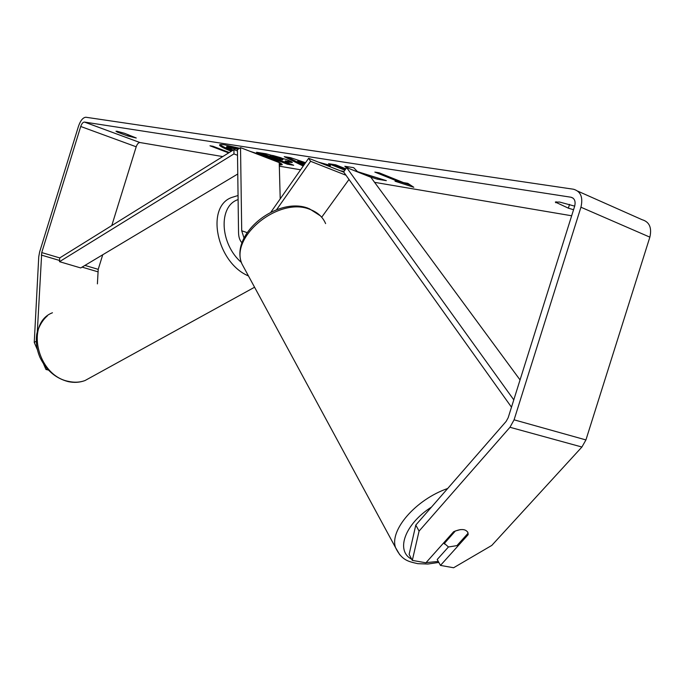 <?xml version="1.0" encoding="UTF-8"?>
<svg xmlns="http://www.w3.org/2000/svg" width="685" height="685" viewBox="0 0 685 685"><rect width="100%" height="100%" fill="white"/><g stroke="black" fill="none" stroke-linecap="round" stroke-linejoin="round"><path stroke-width="1.03" d="M239.596 148.251L224.8 144.877C221.512 144.372 219.757 144.389 219.534 144.946C219.508 146.025 223.43 148.131 231.299 151.265M220.065 144.603C221.358 145.922 225.433 147.934 232.309 150.64M574.689 206.142L559.671 202.058L555.321 202.075L568.362 208.154L573.559 209.738M116.972 131.246L124.507 133.292L136.264 138.002L127.735 135.964L117.443 132.154L115.97 131.255L116.972 131.246M318.465 162.148L330.333 165.419L330.204 166.618L328.406 166.078M340.154 170.719L343.964 171.498M286.673 159.605L286.758 159.639C290.654 161.172 292.504 162.139 292.307 162.533L284.934 161.874L293.685 165.265L287.409 164.22L256.524 152.267L266.097 153.782L286.673 159.605M369.686 176.773L377.272 179.153L386.349 180.66L357.484 171.627L353.657 167.662L344.82 166.267L346.507 167.834M345.814 168.827L335.736 164.82L328.535 163.681L344.889 170.163M279.292 165.076L282.254 164.708C280.824 162.191 270.001 157.687 249.785 151.214M37.315 331.823L41.742 252.577L80.727 126.485C81.746 123.642 82.962 122.17 84.392 122.05L570.965 197.22C574.578 198.282 575.811 201.279 574.664 206.211L508.167 417.73L506.121 421.438L415.786 525.087L419.074 531.089L412.31 560.381L409.125 554.388L415.786 525.087M111.783 225.562L136.195 146.787C137.188 144.03 138.43 142.608 139.92 142.531L222.753 156.582M279.317 166.181L300.595 169.786M374.575 182.338L571.658 215.775M228.662 152.909L209.97 145.785L212.949 146.265L229.312 152.507M407.832 183.332L413.8 187.27L395.022 181.217L399.252 181.919L374.849 172.098L379.079 172.774L403.525 182.621L407.832 183.332M303.207 166.061L284.224 156.651L290.5 157.644L305.561 162.705M37.307 349.496L34.25 342.431L38.745 256.789L39.661 251.832L78.527 126.134C80.547 120.449 82.996 117.486 85.865 117.246L573.473 189.231C580.743 191.312 583.226 197.306 580.94 207.221L514.084 419.819L509.965 427.277L419.074 531.089M412.31 560.381L425.907 562.805L453.624 531.731C461.082 528.52 465.868 528.854 467.983 532.742L468.155 534.651L440.472 565.408L453.607 567.754L491.796 545.414L581.908 447.022L509.965 427.277M448.435 546.981L437.218 559.499L440.472 565.408M47.222 368.778L45.963 369.48L43.617 364.06M48.395 370.071L45.963 369.48M97.398 283.873L98.22 269.351L102.741 254.76M577.917 191.209L642.085 219.697C649.414 221.854 652.009 227.677 649.86 237.147L585.932 439.933L581.908 447.022M34.25 342.431L36.271 341.224M127.735 135.964L128.146 134.645M117.443 132.154L117.683 131.374M467.632 533.735L468.155 534.651M568.362 208.154L569.543 204.387M555.8 202.76L556.117 201.767M251.352 151.822L259.838 155.101M233.277 150.041L226.478 147.429L226.769 146.504L239.211 148.508M226.478 147.429L238.029 149.287M273.229 160.264L276.971 161.711M279.266 164.117L282.014 164.117M410.341 184.984L399.398 181.456M399.535 181.011L399.252 181.919M358.991 172.509L378.908 178.331M377.598 178.117L377.272 179.153M333.424 164.46L345.523 169.263M346.576 166.541L348.477 168.322M280.687 158.732L270.001 156.077L278.23 159.271L282.768 159.81L280.687 158.732L280.996 157.764L273.238 155.581L270.301 155.118L270.001 156.077M282.768 159.81L283.068 158.843L280.996 157.764M291.562 161.788L285.234 160.915L284.934 161.874M289.19 163.527L287.709 163.278L287.409 164.22M287.709 163.278L261.225 153.012M330.316 165.53L321.154 163.21M304.902 163.647L297.675 161.198L304.431 164.323M305.519 162.765L297.984 160.204L297.675 161.198M303.789 165.231L287.606 157.19M467.581 531.868L468.035 533.29L456.946 545.62L448.478 546.981L444.368 543.419L455.431 530.918M443.906 542.623L444.368 543.419M455.474 530.978L460.363 529.608M237.772 173.999L80.71 267.938L59.509 261.679L59.732 257.92L233.962 149.613L237.464 150.957M237.524 155.281L233.927 153.911L233.962 149.613M59.509 261.679L233.927 153.911M513.784 399.852L346.67 167.602L370.799 177.209L520.052 379.918M511.481 407.173L343.647 171.961L346.67 167.602M270.943 212.093L308.661 158.278L343.793 172.158M321.685 217.231L348.999 179.461M345.993 175.24L310.579 161.292L308.661 158.278M276.577 209.704L310.579 161.292M280.216 198.873L279.223 162.585L240.529 147.643L237.447 149.664L238.543 232.635C238.645 237.241 239.81 240.641 242.036 242.833M240.529 147.643L241.711 230.776L244.014 237.995M139.954 142.531L84.426 122.05M573.097 198.153L570.965 197.22M136.195 146.787L80.727 126.485M98.22 269.351L84.94 265.403M59.732 257.92L41.742 252.577M97.792 271.774L82.08 267.124M59.578 260.471L41.288 255.06M649.86 237.147L580.94 207.221M585.932 439.933L514.084 419.819M236.676 148.063L236.385 148.996M273.238 155.581L272.938 156.548M281.081 157.798L280.781 158.766M288.359 161.429L288.06 162.388M447.682 488.491C415.735 499.536 389.285 530.276 395.562 547.632L399.809 554.824M424.666 562.582L415.701 560.981M411.685 559.2C395.313 550.92 404.758 524.016 431.507 507.046M245.47 270.429L241.848 263.734C229.8 236.445 279.223 196.432 309.885 209.37C317.532 212.204 322.772 216.948 325.606 223.601M438.289 561.435L426.061 562.633M247.071 232.609L241.711 230.776M52.454 312.762C25.08 323.183 37.178 375.919 68.723 381.417C74.485 382.692 79.905 382.41 84.974 380.569L91.525 376.955M248.467 275.952C216.597 262.646 205.269 206.613 231.847 197.426L238.055 195.516M238.106 199.6C218.19 205.877 219.757 243.886 241.42 262.475M139.92 142.531L84.392 122.05M308.293 208.317C277.442 196.124 229.586 233.953 241.848 263.734L395.562 547.632C401.821 560.681 408.834 561.58 417.816 563.678L427.885 564.029L438.828 562.428M443.777 542.768L444.505 544.027M309.2 208.651L320.426 215.869M254.572 287.229L84.974 380.569C79.665 382.538 74.04 382.881 68.098 381.596C55.425 378.214 46.006 370.063 39.85 357.159C36.887 350.018 35.791 342.877 36.579 335.718C36.665 331.994 40.723 321.351 47.282 315.973"/></g></svg>
